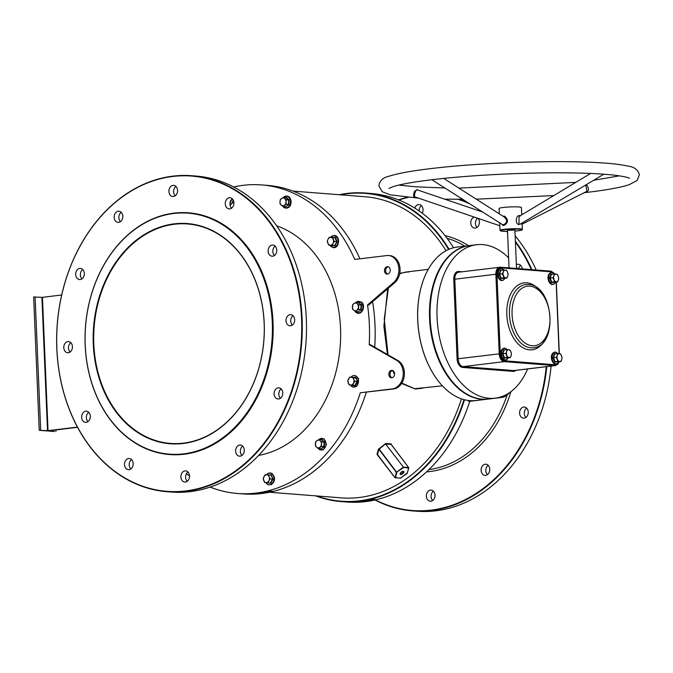 <?xml version="1.0" encoding="UTF-8"?>
<svg xmlns="http://www.w3.org/2000/svg" width="673" height="673" viewBox="0 0 673 673"><rect width="100%" height="100%" fill="white"/><g stroke="black" fill="none" stroke-linecap="round" stroke-linejoin="round"><path stroke-width="1.01" d="M183.35 443.465A110.431 85.412 94.5 0 1 93.286 344.029A110.431 85.412 94.5 0 1 174.147 223.857A110.431 85.412 94.5 0 1 264.211 323.292A110.431 85.412 94.5 0 1 183.35 443.465M174.4 224.244A110.061 85.126 -85.5 0 0 93.707 335.533A110.061 85.126 -85.5 0 0 170.404 443.406A110.061 85.126 -85.5 0 0 183.569 443.12A110.061 85.126 -85.5 0 0 264.253 331.823A110.061 85.126 -85.5 0 0 187.565 223.958A110.061 85.126 -85.5 0 0 174.4 224.244M448.613 249.447A154.378 119.407 -85.5 0 0 340.26 194.8M339.142 194.716A154.756 119.693 94.5 0 1 365.456 193.033A154.756 119.693 94.5 0 1 449.084 249.246M374.701 347.192A154.756 119.693 -85.5 0 0 375.004 325.109A154.756 119.693 -85.5 0 0 372.598 301.706M359.92 258.811A154.756 119.693 -85.5 0 0 267.307 185.361L261.654 184.924A154.756 119.693 94.5 0 1 354.738 259.442L386.739 255.563A14.899 11.525 -85.5 0 1 388.523 255.521L389.701 255.614A14.899 11.525 -85.5 0 1 399.779 266.5A14.899 11.525 -85.5 0 1 394.672 282.744L368.703 305.062L367.525 304.97A154.756 119.693 94.5 0 1 369.359 324.672A154.756 119.693 94.5 0 1 369.191 344.618L370.369 344.711L397.928 360.526A14.899 11.525 94.5 0 1 404.195 376.518A14.899 11.525 94.5 0 1 393.503 388.977L360.324 392.763A154.756 119.693 94.5 0 1 237.527 493.486A154.756 119.693 94.5 0 1 210.169 487.109M272.279 322.308A120.862 93.48 -85.5 0 0 173.71 213.484A120.862 93.48 -85.5 0 0 85.219 345.013A120.862 93.48 -85.5 0 0 183.788 453.838A120.862 93.48 -85.5 0 0 272.279 322.308M85.16 345.064A121.233 93.766 94.5 0 1 188.432 212.819A121.233 93.766 94.5 0 1 272.801 322.3A121.233 93.766 94.5 0 1 169.529 454.544A121.233 93.766 94.5 0 1 85.16 345.064M433.462 374.053A76.907 48.17 -96.9 0 1 433.404 373.944A76.907 48.17 -96.9 0 1 422.366 283.03A76.907 48.17 -96.9 0 1 422.408 282.912M469.098 245.637L457.287 247.067A77.286 48.406 83.1 0 0 422.442 282.795A77.286 48.406 83.1 0 0 433.53 374.154A77.286 48.406 83.1 0 0 469.813 400.637A77.286 48.406 83.1 0 0 475.904 400.511L487.723 399.081A77.286 48.406 -96.9 0 1 481.632 399.207A77.286 48.406 -96.9 0 1 429.87 323.368A77.286 48.406 -96.9 0 1 469.098 245.637A77.286 48.406 -96.9 0 1 469.392 245.603M434.8 281.407A76.907 48.17 83.1 0 0 445.863 372.548A76.907 48.17 -96.9 0 1 445.795 372.447A76.907 48.17 -96.9 0 1 434.766 281.524A76.907 48.17 -96.9 0 1 434.8 281.407M167.097 491.711L171.337 492.039A158.475 122.57 -85.5 0 0 306.333 319.17A158.475 122.57 -85.5 0 0 196.045 176.057L191.805 175.72A158.475 122.57 94.5 0 1 302.101 318.834A158.475 122.57 94.5 0 1 167.097 491.711A158.475 122.57 94.5 0 1 56.81 348.597A158.475 122.57 94.5 0 1 191.805 175.72M301.571 318.851A158.105 122.284 -85.5 0 0 172.633 176.486A158.105 122.284 -85.5 0 0 56.86 348.547A158.105 122.284 -85.5 0 0 185.807 490.911A158.105 122.284 -85.5 0 0 301.571 318.851M536.162 269.991A158.475 122.57 -85.5 0 0 515.156 235.828M531.334 269.612A158.105 122.284 -85.5 0 0 515.417 242.103M507.551 232.336A158.105 122.284 -85.5 0 0 506.719 231.394M469.779 203.826A158.105 122.284 -85.5 0 0 457.901 199.284M408.166 197.416A158.105 122.284 -85.5 0 0 398.853 200.007M398.466 199.856A158.475 122.57 94.5 0 1 407.241 197.332M459.306 199.292A158.475 122.57 94.5 0 1 467.314 202.27M515.383 241.203A158.475 122.57 94.5 0 1 531.922 269.663M401.815 383.114L414.652 388.716L442.371 385.822M422.703 388.203L415.3 389.028L401.596 383.459M394.563 374.432L392.586 370.486A3.727 2.877 94.5 0 0 390.012 373.936A3.727 2.877 94.5 0 0 392.006 377.746M387.446 354.511L383.888 326.38L387.673 288.751M399.762 273.356L408.107 271.799M408.856 272.01L405.297 272.136L399.686 273.743M388.397 288.137L384.258 319.103L388.035 354.848M393.276 370.873L394.571 373.49M240.194 456.151A5.586 4.324 94.5 0 1 239.521 456.168A5.586 4.324 94.5 0 1 235.626 450.691A5.586 4.324 94.5 0 1 239.723 445.046A5.586 4.324 94.5 0 1 240.396 445.03A5.586 4.324 94.5 0 1 244.291 450.506A5.586 4.324 94.5 0 1 240.194 456.151M242.675 446.115A5.586 4.324 -85.5 0 0 241.944 455.444M185.437 482.019A5.586 4.324 94.5 0 1 184.764 482.036A5.586 4.324 94.5 0 1 180.877 476.56A5.586 4.324 94.5 0 1 184.966 470.915A5.586 4.324 94.5 0 1 185.639 470.898A5.586 4.324 94.5 0 1 189.534 476.375A5.586 4.324 94.5 0 1 185.437 482.019M187.918 471.983A5.586 4.324 -85.5 0 0 187.195 481.313M129.073 469.636A5.586 4.324 94.5 0 1 128.408 469.653A5.586 4.324 94.5 0 1 124.513 464.177A5.586 4.324 94.5 0 1 128.61 458.523A5.586 4.324 94.5 0 1 129.275 458.506A5.586 4.324 94.5 0 1 133.17 463.983A5.586 4.324 94.5 0 1 129.073 469.636M131.563 459.6A5.586 4.324 -85.5 0 0 130.831 468.93M86.211 422.316A5.586 4.324 94.5 0 1 85.547 422.324A5.586 4.324 94.5 0 1 81.652 416.856A5.586 4.324 94.5 0 1 85.749 411.203A5.586 4.324 94.5 0 1 86.422 411.186A5.586 4.324 94.5 0 1 90.308 416.663A5.586 4.324 94.5 0 1 86.211 422.316M88.701 412.28A5.586 4.324 -85.5 0 0 87.97 421.609M68.335 352.736A5.586 4.324 94.5 0 1 67.67 352.753A5.586 4.324 94.5 0 1 63.775 347.276A5.586 4.324 94.5 0 1 67.872 341.623A5.586 4.324 94.5 0 1 68.537 341.606A5.586 4.324 94.5 0 1 72.432 347.083A5.586 4.324 94.5 0 1 68.335 352.736M70.825 342.7A5.586 4.324 -85.5 0 0 70.093 352.029M80.23 279.547A5.586 4.324 94.5 0 1 79.565 279.556A5.586 4.324 94.5 0 1 75.67 274.088A5.586 4.324 94.5 0 1 79.767 268.434A5.586 4.324 94.5 0 1 80.432 268.418A5.586 4.324 94.5 0 1 84.327 273.894A5.586 4.324 94.5 0 1 80.23 279.547M82.72 269.511A5.586 4.324 -85.5 0 0 81.988 278.841M118.709 222.351A5.586 4.324 94.5 0 1 118.044 222.368A5.586 4.324 94.5 0 1 114.149 216.891A5.586 4.324 94.5 0 1 118.246 211.246A5.586 4.324 94.5 0 1 118.911 211.229A5.586 4.324 94.5 0 1 122.806 216.706A5.586 4.324 94.5 0 1 118.709 222.351M121.199 212.315A5.586 4.324 -85.5 0 0 120.467 221.644M173.466 196.482A5.586 4.324 94.5 0 1 172.801 196.499A5.586 4.324 94.5 0 1 168.906 191.023A5.586 4.324 94.5 0 1 173.003 185.378A5.586 4.324 94.5 0 1 173.668 185.361A5.586 4.324 94.5 0 1 177.563 190.838A5.586 4.324 94.5 0 1 173.466 196.482M175.956 186.446A5.586 4.324 -85.5 0 0 175.224 195.776M229.829 208.874A5.586 4.324 94.5 0 1 229.156 208.882A5.586 4.324 94.5 0 1 225.262 203.406A5.586 4.324 94.5 0 1 229.358 197.761A5.586 4.324 94.5 0 1 230.031 197.744A5.586 4.324 94.5 0 1 233.926 203.221A5.586 4.324 94.5 0 1 229.829 208.874M232.311 198.838A5.586 4.324 -85.5 0 0 231.579 208.167M272.691 256.194A5.586 4.324 94.5 0 1 272.018 256.211A5.586 4.324 94.5 0 1 268.123 250.735A5.586 4.324 94.5 0 1 272.22 245.081A5.586 4.324 94.5 0 1 272.893 245.065A5.586 4.324 94.5 0 1 276.78 250.541A5.586 4.324 94.5 0 1 272.691 256.194M275.173 246.158A5.586 4.324 -85.5 0 0 274.441 255.488M290.568 325.774A5.586 4.324 94.5 0 1 289.895 325.782A5.586 4.324 94.5 0 1 286.008 320.306A5.586 4.324 94.5 0 1 290.097 314.661A5.586 4.324 94.5 0 1 290.77 314.644A5.586 4.324 94.5 0 1 294.665 320.121A5.586 4.324 94.5 0 1 290.568 325.774M293.049 315.738A5.586 4.324 -85.5 0 0 292.326 325.067M278.672 398.963A5.586 4.324 94.5 0 1 277.999 398.98A5.586 4.324 94.5 0 1 274.113 393.503A5.586 4.324 94.5 0 1 278.21 387.85A5.586 4.324 94.5 0 1 278.874 387.833A5.586 4.324 94.5 0 1 282.769 393.31A5.586 4.324 94.5 0 1 278.672 398.963M281.154 388.927A5.586 4.324 -85.5 0 0 280.431 398.256M487.437 474.642A5.586 4.324 94.5 0 1 488.161 465.312M485.216 464.235A5.586 4.324 -85.5 0 0 481.119 469.889A5.586 4.324 -85.5 0 0 485.014 475.365A5.586 4.324 -85.5 0 0 485.679 475.348A5.586 4.324 -85.5 0 0 489.776 469.704A5.586 4.324 -85.5 0 0 485.881 464.227A5.586 4.324 -85.5 0 0 485.216 464.235M432.68 500.51A5.586 4.324 94.5 0 1 433.412 491.181M430.459 490.104A5.586 4.324 -85.5 0 0 426.362 495.757A5.586 4.324 -85.5 0 0 430.257 501.234A5.586 4.324 -85.5 0 0 430.922 501.217A5.586 4.324 -85.5 0 0 435.019 495.572A5.586 4.324 -85.5 0 0 431.124 490.095A5.586 4.324 -85.5 0 0 430.459 490.104M518.555 268.62A5.586 4.324 94.5 0 1 520.658 265.355M522.24 268.906A5.586 4.324 -85.5 0 0 518.378 264.262A5.586 4.324 -85.5 0 0 517.714 264.279A5.586 4.324 -85.5 0 0 516.368 264.725M477.073 227.365A5.586 4.324 94.5 0 1 477.578 218.203M474.272 217.076A5.586 4.324 -85.5 0 0 470.755 222.982A5.586 4.324 -85.5 0 0 474.65 228.08A5.586 4.324 -85.5 0 0 475.315 228.071A5.586 4.324 -85.5 0 0 479.134 224.277A5.586 4.324 -85.5 0 0 478.124 218.389M419.102 210.96A5.586 4.324 94.5 0 1 421.441 205.644M422.232 213.215A5.586 4.324 -85.5 0 0 422.669 207.637A5.586 4.324 -85.5 0 0 419.161 204.558A5.586 4.324 -85.5 0 0 418.488 204.567A5.586 4.324 -85.5 0 0 414.753 208.1M525.916 417.453A5.586 4.324 94.5 0 1 526.648 408.124M523.695 407.047A5.586 4.324 -85.5 0 0 519.598 412.7A5.586 4.324 -85.5 0 0 523.493 418.169A5.586 4.324 -85.5 0 0 524.158 418.16A5.586 4.324 -85.5 0 0 528.255 412.507A5.586 4.324 -85.5 0 0 524.36 407.03A5.586 4.324 -85.5 0 0 523.695 407.047M258.668 455.411A117.506 90.889 -85.5 0 0 340.53 328.163A117.506 90.889 -85.5 0 0 276.628 225.808M188.549 212.828A121.233 93.766 94.5 0 1 188.667 212.836A121.233 93.766 94.5 0 1 273.036 322.317A121.233 93.766 94.5 0 1 169.764 454.561A121.233 93.766 94.5 0 1 169.646 454.553M388.228 266.786A3.727 2.877 -85.5 0 0 385.663 270.243A3.727 2.877 -85.5 0 0 387.665 274.054M387.202 266.668A3.727 2.877 -85.5 0 0 384.476 270.437A3.727 2.877 -85.5 0 0 387.068 274.088A3.727 2.877 -85.5 0 0 387.513 274.079A3.727 2.877 -85.5 0 0 390.247 270.31A3.727 2.877 -85.5 0 0 387.648 266.659A3.727 2.877 -85.5 0 0 387.202 266.668M391.863 377.772A3.727 2.877 94.5 0 1 391.417 377.78A3.727 2.877 94.5 0 1 388.817 374.129A3.727 2.877 94.5 0 1 391.551 370.369A3.727 2.877 94.5 0 1 391.997 370.36A3.727 2.877 94.5 0 1 394.588 374.011A3.727 2.877 94.5 0 1 391.863 377.772M365.456 193.033L371.101 193.479A154.756 119.693 94.5 0 1 453.552 247.765M233.64 186.968A154.756 119.693 94.5 0 1 261.654 184.924M293.041 191.107L364.926 196.735A151.03 116.808 94.5 0 1 446.014 250.718M461.451 398.862A151.03 116.808 94.5 0 1 341.379 497.869L269.486 492.249M391.206 444.441L391.156 443.919L385.991 443.515L379.202 449.118L396.851 472.513L395.421 477.746L400.578 478.158M385.385 443.759L378.487 449.236L376.973 454.325L377.46 454.536M61.672 295.001L42.441 297.331L48.027 430.661L47.505 430.678L41.919 297.348L42.441 297.331M77.437 427.094L48.027 430.661M189.525 475.996A154.756 119.693 94.5 0 1 186.404 473.75M369.191 344.618L396.75 360.434A14.899 11.525 94.5 0 1 403.026 376.426A14.899 11.525 94.5 0 1 392.325 388.885L360.324 392.763M367.525 304.97L393.495 282.652A14.899 11.525 -85.5 0 0 398.601 266.407A14.899 11.525 -85.5 0 0 388.523 255.521M77.555 427.313L49.205 430.754L54.538 431.511L39.236 430.316L33.65 296.995L41.919 297.348M237.527 493.486L243.18 493.923A154.756 119.693 -85.5 0 0 366.272 392.283M248.985 494.133L246.629 493.948A154.756 119.693 -85.5 0 0 270.1 491.097L272.456 491.282A154.756 119.693 94.5 0 1 248.985 494.133L251.248 493.856M316.705 495.942A154.378 119.407 -85.5 0 0 463.966 399.636M464.479 399.762A154.756 119.693 94.5 0 1 341.329 501.595A154.756 119.693 94.5 0 1 315.595 495.85M509.175 392.897A14.899 11.525 94.5 0 1 501.772 397.44L469.771 401.327A154.756 119.693 94.5 0 1 346.974 502.041L341.329 501.595M469.771 401.327L468.593 401.234A154.756 119.693 94.5 0 0 468.812 400.544M372.489 499.105L374.844 499.29A154.756 119.693 94.5 0 1 351.365 502.134L349.009 501.957A154.756 119.693 -85.5 0 0 372.489 499.105M377.376 454.511L395.194 477.855L396.338 472.37L378.992 449.379L377.469 454.485L394.916 477.603L400.183 478.15M506.365 394.58A14.899 11.525 94.5 0 1 500.594 397.348L498.314 397.625M472.757 400.729L468.593 401.234M546.77 366.625A158.475 122.57 94.5 0 1 412.583 510.908A158.475 122.57 94.5 0 1 374.996 499.997M412.583 510.908L416.823 511.236A158.475 122.57 -85.5 0 0 551.094 366.104M375.399 499.904A158.105 122.284 -85.5 0 0 546.24 366.692M39.236 430.316L47.505 430.678M55.977 431.343L55.918 429.938M40.683 430.14L35.089 296.818M407.173 473.321L408.763 467.92L407.199 473.355L400.359 478.259L407.291 472.942M391.206 444.382L408.696 467.6L408.595 468.088L403.135 467.272L396.338 472.37L403.438 467.685L403.447 467.155L408.612 467.558L391.265 444.592M394.916 477.611L376.973 454.325M378.487 449.236L379.202 449.118L378.907 448.706M385.688 444.155L403.447 467.155L385.688 444.155M351.365 502.134L353.636 501.865M367.904 500.132L374.844 499.29M265.524 492.123L272.456 491.282M586.444 184.638L587.42 185.984C588.934 189.163 588.732 191.006 586.822 191.519L586.461 191.561M415.115 196.987L414.038 196.861C413.298 196.163 413.432 194.362 414.442 191.452L417.083 189.542L418.042 190.114M590.608 173.449L519.119 216.395L518.925 223.865L520.019 224.244L603.807 174.206M521.222 223.823L518.437 224.538C513.987 222.469 517.251 213.223 520.279 216.1M431.864 179.733L502.285 224.496L503.614 224.765C507.509 222.544 507.619 219.894 503.959 216.807M443.692 178.421L504.01 216.841M503.059 216.159L504.666 216.184C508.569 219.785 508.334 222.881 503.959 225.48L502.941 225.388L501.57 224.042M522.122 224.159L586.949 191.317L585.796 185.025M414.038 196.861A0.749 0.673 118.7 0 1 414.602 196.794L415.031 196.911L414.602 196.794C414.332 194.312 415.039 191.948 416.713 189.71L417.327 189.879M508.62 257.868A77.286 48.406 83.1 0 0 482.684 244.602A77.286 48.406 83.1 0 0 476.593 244.728L469.678 245.569A77.286 48.406 83.1 0 0 434.842 281.289A77.286 48.406 83.1 0 0 445.921 372.649A77.286 48.406 83.1 0 0 482.205 399.131A77.286 48.406 83.1 0 0 488.295 399.005L495.21 398.164A77.286 48.406 83.1 0 0 527.632 368.947M521.735 214.83L521.424 207.562A11.172 1.094 177.6 0 0 515.03 206.838A11.172 1.094 177.6 0 0 503.202 207.477A11.172 1.094 177.6 0 0 499.097 208.495L499.324 213.778M516.519 268.46L514.912 230.09L507.476 230.402L509.04 267.871M476.593 244.728A77.286 48.406 83.1 0 0 437.366 322.451A77.286 48.406 83.1 0 0 489.128 398.29A77.286 48.406 83.1 0 0 495.21 398.164M517.31 268.519A77.286 48.406 83.1 0 0 516.477 267.299M352.013 377.309L355.874 377.242L357.489 381.498L355.369 385.579L350.726 385.006A3.912 3.029 94.5 0 1 348.227 382.929A3.912 3.029 94.5 0 1 348.463 379.025A3.912 3.029 94.5 0 1 351.197 377.2L349.674 377.132L347.697 380.952L349.203 384.939M353.46 383.181A3.912 3.029 94.5 0 1 350.726 385.006L352.694 385.107L354.671 381.288L353.695 379.278A3.912 3.029 94.5 0 1 353.46 383.181M353.695 379.278A3.912 3.029 -85.5 0 0 351.197 377.2L353.165 377.301L353.695 379.278M351.533 385.116L352.694 385.107M355.369 385.579L355.024 385.284L357.01 381.473L354.671 381.288M357.489 381.498L355.495 377.486L353.165 377.301M557.883 361.973L554.703 362.032L553.004 357.758L554.359 353.729L556.066 353.847M559.642 361.468A3.912 2.448 -96.9 0 1 557.421 359.357A3.912 2.448 -96.9 0 1 557.261 355.47L556.361 357.388L557.951 361.393L560.802 361.62L561.703 359.693A3.912 2.448 -96.9 0 1 559.642 361.468M561.543 355.807A3.912 2.448 -96.9 0 1 561.703 359.693L562.064 357.843L561.543 355.807L560.474 353.838L559.322 353.695A3.912 2.448 -96.9 0 1 561.543 355.807M559.322 353.695A3.912 2.448 83.1 0 0 557.261 355.47L557.623 353.611L559.322 353.695L556.302 282.13M557.623 353.611L554.762 353.964L553.5 357.742L555.09 361.738L557.951 361.393M554.703 362.032L560.802 361.62M553.004 357.758L556.361 357.388M554.552 282.349L551.364 282.408L549.673 278.134L551.019 274.104L552.726 274.222M556.31 281.844A3.912 2.448 -96.9 0 1 554.089 279.732A3.912 2.448 -96.9 0 1 553.921 275.846L553.021 277.764L554.611 281.768L557.463 281.995L558.371 280.069A3.912 2.448 -96.9 0 1 556.31 281.844M558.203 276.182A3.912 2.448 -96.9 0 1 558.371 280.069L558.725 278.218L558.203 276.182L557.143 274.214L555.982 274.071A3.912 2.448 -96.9 0 1 558.203 276.182M555.982 274.071A3.912 2.448 83.1 0 0 553.921 275.846L554.283 273.987L555.982 274.071M554.283 273.987L551.423 274.34L550.161 278.117L551.751 282.113L554.611 281.768M551.364 282.408L557.463 281.995M549.673 278.134L553.021 277.764M503.942 278.395L500.762 278.445L499.063 274.18L500.418 270.151L502.125 270.26M505.701 277.89A3.912 2.448 -96.9 0 1 503.48 275.779A3.912 2.448 -96.9 0 1 503.32 271.892L502.42 273.81L504.01 277.814L506.862 278.033L507.762 276.115A3.912 2.448 -96.9 0 1 505.701 277.89M507.602 272.22A3.912 2.448 -96.9 0 1 507.762 276.115L508.123 274.256L507.602 272.22L506.533 270.26L505.381 270.109A3.912 2.448 -96.9 0 1 507.602 272.22M505.381 270.109A3.912 2.448 83.1 0 0 503.32 271.892L503.682 270.033L505.381 270.109M503.682 270.033L500.821 270.378L499.559 274.155L501.149 278.159L504.01 277.814M500.762 278.445L506.862 278.033M499.063 274.18L502.42 273.81M507.282 358.019L504.102 358.07L502.403 353.805L503.749 349.775L505.465 349.884M509.04 357.514A3.912 2.448 -96.9 0 1 506.819 355.403A3.912 2.448 -96.9 0 1 506.66 351.516L505.751 353.434L507.341 357.439L510.201 357.657L511.101 355.739A3.912 2.448 -96.9 0 1 509.04 357.514M510.942 351.844A3.912 2.448 -96.9 0 1 511.101 355.739L511.463 353.88L510.942 351.844L509.873 349.884L508.712 349.733A3.912 2.448 -96.9 0 1 510.942 351.844M508.712 349.733A3.912 2.448 83.1 0 0 506.66 351.516L507.021 349.657L508.712 349.733M507.021 349.657L504.161 350.002L502.899 353.779L504.489 357.784L507.341 357.439M504.102 358.07L510.201 357.657M502.403 353.805L505.751 353.434M358.028 302.598L358.49 302.328L361.569 304.894L361.275 309.698L357.91 311.944L357.456 311.607M353.687 310.228A3.912 3.029 94.5 0 1 352.374 306.77A3.912 3.029 94.5 0 1 354.091 303.464L352.736 304.533L352.459 309.042L355.344 311.448L356.707 310.371A3.912 3.029 94.5 0 1 353.687 310.228M358.423 307.065A3.912 3.029 94.5 0 1 356.707 310.371L358.507 309.336L358.776 304.827L357.111 303.616A3.912 3.029 94.5 0 1 358.423 307.065M357.111 303.616A3.912 3.029 -85.5 0 0 354.091 303.464L355.891 302.429L357.111 303.616M361.275 309.698L357.91 311.944L355.344 311.448M358.776 304.827L361.115 305.012L360.837 309.521L358.507 309.336M361.569 304.894L358.229 302.614L355.891 302.429M331.57 237.527L335.44 237.46L337.047 241.716L334.935 245.788L331.082 245.325M330.292 245.216A3.912 3.029 94.5 0 1 327.793 243.138A3.912 3.029 94.5 0 1 328.029 239.235L327.255 241.161L328.769 245.149L332.252 245.317L333.026 243.39A3.912 3.029 94.5 0 1 330.292 245.216M333.261 239.487A3.912 3.029 94.5 0 1 333.026 243.39L334.237 241.498L332.731 237.51L330.763 237.409A3.912 3.029 94.5 0 1 333.261 239.487M330.763 237.409A3.912 3.029 -85.5 0 0 328.029 239.235L329.24 237.342L330.763 237.409M334.935 245.788L328.769 245.149M337.047 241.716L334.59 245.502L332.252 245.317M332.731 237.51L335.061 237.695L336.567 241.683L334.237 241.498M285.638 197.542L286.101 197.273L289.18 199.831L288.885 204.642L285.52 206.889L285.066 206.552M284.317 205.315A3.912 3.029 94.5 0 1 281.297 205.164A3.912 3.029 94.5 0 1 279.985 201.715L280.069 203.986L282.954 206.384L286.118 204.281L286.033 202.009A3.912 3.029 94.5 0 1 284.317 205.315M284.721 198.552A3.912 3.029 94.5 0 1 286.033 202.009L286.387 199.772L283.501 197.374L281.701 198.409A3.912 3.029 94.5 0 1 284.721 198.552M281.701 198.409A3.912 3.029 -85.5 0 0 279.985 201.715L280.347 199.477L281.701 198.409M288.885 204.642L285.52 206.889L282.954 206.384M289.18 199.831L288.725 199.957L288.448 204.457L286.118 204.281M283.501 197.374L285.84 197.551L288.725 199.957L286.387 199.772M231.916 199.158L229.989 203.608M230.259 201.9L231.571 199.502M232.101 199.536L231.621 199.502M267.501 474.919L271.362 474.852L272.977 479.109L270.866 483.18L266.214 482.608A3.912 3.029 94.5 0 1 263.715 480.53A3.912 3.029 94.5 0 1 263.951 476.627A3.912 3.029 94.5 0 1 266.685 474.802A3.912 3.029 94.5 0 1 269.183 476.888L268.653 474.911L265.162 474.734L263.185 478.553L264.691 482.541M268.948 480.791A3.912 3.029 94.5 0 1 266.214 482.608L268.182 482.718L268.948 480.791A3.912 3.029 -85.5 0 0 269.183 476.888L270.159 478.898L268.948 480.791M267.03 482.726L268.182 482.718M270.866 483.18L270.512 482.894L272.498 479.075L270.159 478.898M272.977 479.109L270.992 475.088L268.653 474.911M321.038 439.654L321.501 439.393L324.579 441.951L324.285 446.763L320.912 449.009L320.457 448.672M315.385 443.835A3.912 3.029 94.5 0 1 317.101 440.529A3.912 3.029 94.5 0 1 320.121 440.672L318.901 439.486L315.738 441.597L315.469 446.106L316.689 447.284A3.912 3.029 94.5 0 1 315.385 443.835M319.709 447.436A3.912 3.029 94.5 0 1 316.689 447.284L318.354 448.504L321.509 446.401L321.425 444.13A3.912 3.029 94.5 0 1 319.709 447.436M321.425 444.13A3.912 3.029 -85.5 0 0 320.121 440.672L321.787 441.892L321.425 444.13M321.509 446.401L323.848 446.578L320.912 449.009L318.354 448.504M324.285 446.763L323.848 446.578L324.117 442.077L321.787 441.892M324.579 441.951L321.231 439.671L318.901 439.486M422.459 349.018L421.803 346.368M428.987 469.577A117.506 90.889 -85.5 0 0 507.097 395.059M510.9 391.686A119.373 92.327 94.5 0 1 426.547 471.899M400.746 474.507A2.238 1.068 -37 0 1 400.595 472.808A2.238 1.068 -37 0 1 403.278 471.327A2.238 1.068 -37 0 1 403.421 473.026A2.238 1.068 -37 0 1 400.746 474.507M403.304 471.529L403.051 471.437C400.772 472.665 399.863 473.439 400.326 473.775A1.859 0.892 143 0 0 400.763 473.977A1.859 0.892 143 0 0 402.698 473.069A1.859 0.892 143 0 0 403.304 471.529A1.859 0.892 143 0 0 403.169 471.411M385.991 443.515L385.991 444.029L391.156 444.432L391.156 443.919M464.85 246.15A117.506 90.889 -85.5 0 0 447.074 238.292M501.772 397.44L500.594 397.348M445.021 235.617A119.373 92.327 94.5 0 1 468.534 245.704M393.495 282.652L394.672 282.744M392.325 388.885L393.503 388.977M396.75 360.434L397.928 360.526M504.119 229.325A11.172 1.094 -2.4 0 1 515.947 228.694A11.172 1.094 -2.4 0 1 522.341 229.409C520.936 230.048 524.789 229.703 518.05 230.78L514.954 231.083A10.802 1.052 177.6 0 0 518.017 230.78A10.802 1.052 177.6 0 0 519.556 229.232A10.802 1.052 177.6 0 0 504.371 229.712A10.802 1.052 177.6 0 0 500.552 230.864A10.802 1.052 177.6 0 0 507.518 231.394L501.646 231.142L500.014 230.343A11.172 1.094 -2.4 0 1 504.119 229.325M518.925 223.865A0.749 0.429 -59.1 0 0 518.437 224.538M504.144 216.849L504.666 216.184M502.714 224.689A0.749 0.53 -72.7 0 1 502.941 225.388M528.246 284.486A31.841 19.946 83.1 0 0 525.739 284.536A31.841 19.946 83.1 0 0 509.57 316.562A31.841 19.946 83.1 0 0 530.896 347.815A31.841 19.946 83.1 0 0 533.411 347.764C558.632 346.124 553.551 284.915 528.465 284.477L525.739 284.536M529.76 286.16A29.982 18.777 83.1 0 0 512.069 314.493A29.982 18.777 83.1 0 0 532.259 345.787A29.982 18.777 83.1 0 0 549.959 317.454A29.982 18.777 83.1 0 0 529.76 286.16M544.617 340.488A33.709 21.107 -96.9 0 1 529.533 349.842A33.709 21.107 -96.9 0 1 506.828 314.661A33.709 21.107 -96.9 0 1 526.723 282.803A33.709 21.107 -96.9 0 1 538.358 288.919M515.897 370.377A8.194 5.132 -96.9 0 1 513.213 371.387L462.612 367.424A8.194 5.132 -96.9 0 1 457.093 358.877L453.753 279.253A8.194 5.132 -96.9 0 1 458.591 271.505L462.031 271.774M500.451 267.206L550.876 271.152A0.749 0.572 94.5 0 1 551.481 271.825L500.88 267.862A6.705 4.198 83.1 0 0 496.926 274.205L500.258 353.83A6.705 4.198 83.1 0 0 504.775 360.821L555.385 364.783A6.705 4.198 83.1 0 0 558.868 361.847M457.093 358.877L499.215 353.855L495.875 274.231L454.805 279.219L458.136 358.844A7.445 4.669 83.1 0 0 463.159 366.617L513.76 370.571L554.838 365.59L504.228 361.637L463.159 366.617A0.749 0.572 -85.5 0 0 462.612 367.424M559.137 353.678L556.142 282.155M555.528 282.223L554.131 284.006L552.314 284.519C548.259 284.418 545.281 273.617 551.91 272.372L554.552 273.995A6.705 4.198 83.1 0 0 551.481 271.825M504.775 360.821A0.749 0.572 94.5 0 1 504.228 361.637A7.445 4.669 -96.9 0 1 499.215 353.855L500.258 353.83M513.213 371.387A0.749 0.572 -85.5 0 1 513.76 370.571A7.445 4.669 83.1 0 0 514.349 370.562L555.418 365.582A7.445 4.669 -96.9 0 1 554.838 365.59A0.749 0.572 94.5 0 0 555.385 364.783M496.926 274.205L495.875 274.231A7.445 4.669 -96.9 0 1 499.686 267.206A7.445 4.669 -96.9 0 1 500.275 267.198A0.749 0.572 94.5 0 1 500.88 267.862M554.813 274.004L550.968 271.152L500.359 267.198L458.616 272.195A7.445 4.669 83.1 0 0 454.805 279.219L453.753 279.253M458.591 271.505A0.749 0.572 -85.5 0 0 458.969 272.144M350.397 385.032A5.813 4.501 -85.5 0 0 356.337 386.167A5.813 4.501 -85.5 0 0 358.061 378.621A5.813 4.501 -85.5 0 0 350.97 377.183M554.249 352.517A5.662 3.542 83.1 0 0 551.557 358.322A5.662 3.542 83.1 0 0 555.334 363.74M557.816 353.619A5.813 3.643 83.1 0 0 555.528 352.248A5.813 3.643 83.1 0 0 552.096 357.742A5.813 3.643 83.1 0 0 556.016 363.815A5.813 3.643 83.1 0 0 558.8 361.855M550.909 272.893A5.662 3.542 83.1 0 0 548.217 278.698A5.662 3.542 83.1 0 0 552.003 284.115M554.476 273.995A5.813 3.643 83.1 0 0 552.197 272.624A5.813 3.643 83.1 0 0 548.764 278.117A5.813 3.643 83.1 0 0 552.676 284.191A5.813 3.643 83.1 0 0 555.461 282.231M500.308 268.939A5.662 3.542 83.1 0 0 497.616 274.744A5.662 3.542 83.1 0 0 501.393 280.161M503.875 270.041A5.813 3.643 83.1 0 0 501.587 268.67A5.813 3.643 83.1 0 0 498.155 274.163A5.813 3.643 83.1 0 0 502.075 280.229A5.813 3.643 83.1 0 0 504.859 278.277M503.648 348.564A5.662 3.542 83.1 0 0 500.956 354.368A5.662 3.542 83.1 0 0 504.733 359.786M507.215 349.666A5.813 3.643 83.1 0 0 504.927 348.294A5.813 3.643 83.1 0 0 501.494 353.788A5.813 3.643 83.1 0 0 505.415 359.853A5.813 3.643 83.1 0 0 508.191 357.901M355.159 311.313A5.813 4.501 -85.5 0 0 355.882 312.07A5.813 4.501 -85.5 0 0 362.141 310.245A5.813 4.501 -85.5 0 0 360.98 302.244A5.813 4.501 -85.5 0 0 355.958 302.438M329.963 245.241A5.813 4.501 -85.5 0 0 333.202 247.353A5.813 4.501 -85.5 0 0 338.048 241.767A5.813 4.501 -85.5 0 0 333.909 235.743A5.813 4.501 -85.5 0 0 330.536 237.401M282.769 206.258A5.813 4.501 -85.5 0 0 287.985 207.234A5.813 4.501 -85.5 0 0 290.105 199.385A5.813 4.501 -85.5 0 0 284.099 196.962A5.813 4.501 -85.5 0 0 283.569 197.374M230.031 204.802A5.813 4.501 -85.5 0 0 232.328 202.464A5.813 4.501 -85.5 0 0 233.085 199.831M265.894 482.642A5.813 4.501 -85.5 0 0 273.196 482.036A5.813 4.501 -85.5 0 0 272.447 474.423A5.813 4.501 -85.5 0 0 266.466 474.793M318.161 448.378A5.813 4.501 -85.5 0 0 322.939 449.606A5.813 4.501 -85.5 0 0 325.925 444.432A5.813 4.501 -85.5 0 0 323.73 439.099A5.813 4.501 -85.5 0 0 318.96 439.494M405.297 272.136L428.247 269.351M629.499 178.32C629.903 178.101 622.954 175.375 600.409 173.971C587.941 173.18 573.169 172.784 556.091 172.81C515.064 172.835 465.026 175.653 430.93 179.842C413.054 182.047 400.477 184.309 393.2 186.623L388.96 188.398M584.223 192.697L588.631 192.175C607.265 189.921 620.758 187.439 629.112 184.713L637.095 180.49L639.35 175.005C638.366 169.991 634.555 167.013 627.934 166.088C615.702 163.312 594.503 162.109 573.11 161.764C529.214 160.94 469.123 163.867 429.584 168.755C410.715 171.035 397.112 173.558 388.792 176.318C382.903 177.605 379.597 180.81 378.865 185.925L382.298 191.755L390.281 194.842L418.707 198.207M444.676 199.158L462.629 199.284M476.333 199.166L553.753 195.591M414.719 196.853L499.82 225.758M593.729 180.263L619.345 175.846M522.088 223.301L522.341 229.409M499.703 222.847L500.014 230.343M398.87 185.083L415.636 186.808L444.853 187.986M458.944 188.112L575.743 182.383M417.294 189.87L482.802 212.104M555.418 365.582L558.01 364.017L559.112 361.822M350.852 377.183L358.633 378.562L356.715 386.495L350.28 385.023M558.859 361.855L557.463 363.63L555.646 364.143C551.599 364.043 548.613 353.241 555.25 351.996L557.883 353.619M504.918 278.269L503.522 280.052L501.705 280.565C497.658 280.456 494.672 269.663 501.309 268.418L503.942 270.041M508.258 357.893L506.862 359.676L505.044 360.19C500.998 360.08 498.012 349.287 504.641 348.042L507.282 349.666M355.689 302.53L361.46 302.042C366.432 305.693 361.569 316.756 355.924 312.306L354.907 311.145M330.418 237.392L334.187 235.474C340.445 235.474 339.672 248.287 333.455 247.664L329.846 245.233M283.299 197.475L284.166 196.743C291.039 193.109 293.411 204.609 288.439 207.494L286.9 208.142L284.46 207.839L282.517 206.081M233.531 200.798L232.892 202.607L230.099 205.231M266.348 474.785L268.073 473.321L270.201 472.875L272.254 473.632L274.382 477.006L274.525 479.656L273.76 482.179L271.396 484.619L267.904 484.695L265.776 482.625M318.699 439.595L324.007 438.771L326.523 444.474L323.149 449.985L317.908 448.201"/></g></svg>
